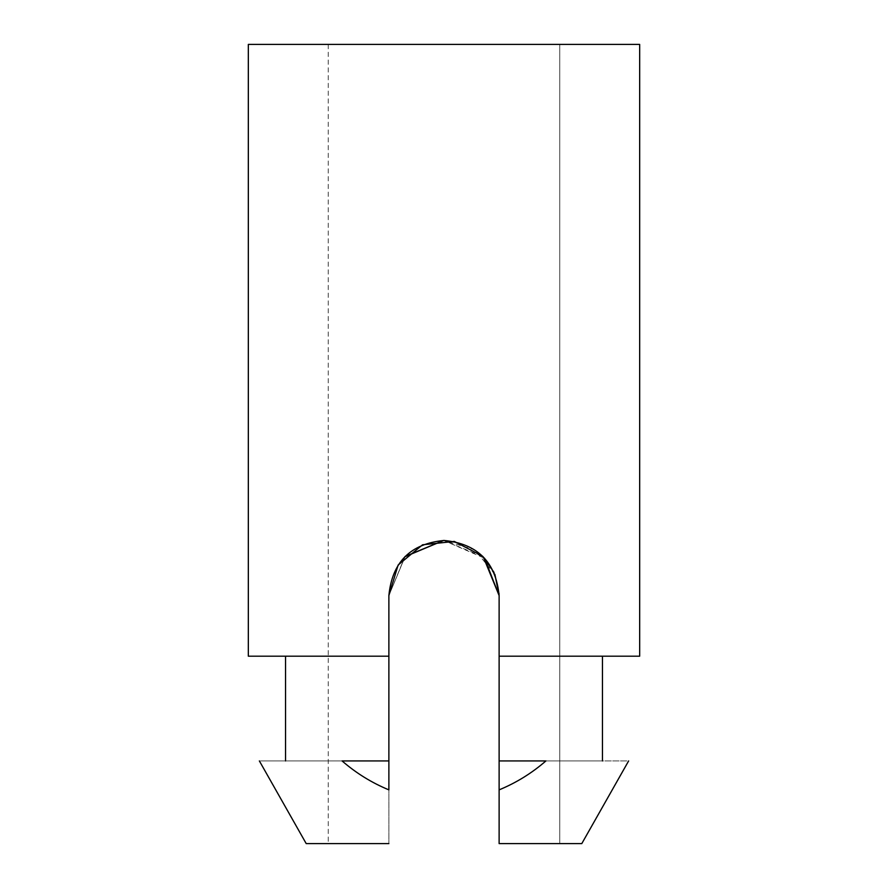 <?xml version="1.0" encoding="UTF-8"?>
<svg xmlns="http://www.w3.org/2000/svg" width="888" height="888" viewBox="0 0 888 888"><rect width="100%" height="100%" fill="white"/><g stroke="black" fill="none" stroke-linecap="round" stroke-linejoin="round"><path stroke-width="0.67" stroke-dasharray="4.44 3.33" d="M404.895 556.732L388.877 595.571L388.877 656.199L248.329 656.199L388.877 656.199L285.536 656.199L388.877 656.199L388.877 760.927L285.536 760.927L342.08 760.927C233.244 760.927 233.244 760.927 342.08 760.927C356.11 773.126 371.706 782.772 388.877 789.865L388.877 843.6L328.249 843.6L388.877 843.6L328.249 843.6L388.877 843.6L388.877 595.571L388.877 843.6L388.877 595.571L405.117 556.499M388.877 595.571C392.096 562.071 410.434 543.689 443.922 540.459C477.533 543.656 495.926 562.026 499.123 595.571L499.123 843.6L559.751 843.6L559.751 44.4L328.249 44.4L559.751 44.4L559.751 843.6L499.123 843.6L499.123 595.571L499.123 656.199L639.671 656.199L499.123 656.199L602.464 656.199L499.123 656.199L499.123 595.571L499.123 843.6L499.123 595.571C495.848 562.06 477.455 543.678 443.945 540.459C410.5 543.7 392.152 562.071 388.877 595.571L388.877 843.6L306.205 843.6L388.877 843.6L388.877 656.199L248.329 656.199L388.877 656.199L388.877 595.571L405.261 556.365M494.849 574.314L474.603 549.739L443.645 540.459L483.105 556.721M494.028 572.427L494.882 574.381M248.329 44.4L639.671 44.4L248.329 44.4M545.92 760.927L602.464 760.927L499.123 760.927L499.123 789.865C516.294 782.772 531.89 773.126 545.92 760.927C654.756 760.927 654.756 760.927 545.92 760.927C531.89 773.126 516.294 782.772 499.123 789.865L499.123 843.6L499.123 760.927L602.464 760.927L499.123 760.927L602.464 760.927L499.123 760.927L499.123 656.199L499.123 760.927L545.92 760.927M581.795 843.6L499.123 843.6L581.795 843.6M559.751 44.4L328.249 44.4L559.751 44.4M499.123 656.199L602.464 656.199L499.123 656.199M388.877 843.6L328.249 843.6L388.877 843.6M499.123 843.6L559.751 843.6L499.123 843.6M388.877 789.865C371.706 782.772 356.11 773.126 342.08 760.927L388.877 760.927L388.877 789.865M482.55 556.177L483.283 556.92M443.634 540.459L484.548 558.241M328.249 44.4L328.249 843.6"/><path stroke-width="1.33" d="M285.536 760.927L285.536 656.199L285.536 760.927M639.671 656.199L499.123 656.199L639.671 656.199L639.671 44.4L248.329 44.4L639.671 44.4L639.671 656.199M499.1 594.005L494.849 574.314M405.117 556.499L443.689 540.459L404.895 556.732M483.105 556.721L494.028 572.427M494.882 574.381L499.123 595.571L499.123 656.199L499.123 595.571C495.848 562.071 477.5 543.7 444.056 540.459C410.545 543.678 392.152 562.06 388.877 595.571C392.152 562.06 410.545 543.678 444.056 540.459C477.5 543.7 495.848 562.071 499.123 595.571L483.283 556.92M388.877 656.199L248.329 656.199L388.877 656.199L388.877 595.571L388.877 789.865C371.706 782.772 356.11 773.126 342.08 760.927L388.877 760.927L388.877 656.199M499.123 843.6L499.123 656.199L499.123 760.927L545.92 760.927C654.756 760.927 654.756 760.927 545.92 760.927C531.89 773.126 516.294 782.772 499.123 789.865L499.123 843.6L581.795 843.6L499.123 843.6M342.08 760.927C233.244 760.927 233.244 760.927 342.08 760.927C356.11 773.126 371.706 782.772 388.877 789.865L388.877 760.927L342.08 760.927M306.205 843.6L388.877 843.6L306.205 843.6L259.363 760.927M499.123 789.865C516.294 782.772 531.89 773.126 545.92 760.927L499.123 760.927L499.123 789.865M388.877 595.571L398.135 565.023L422.555 544.799L454.301 541.425L482.55 556.177M405.261 556.365L443.634 540.459M484.548 558.241L499.123 595.571M248.329 44.4L248.329 656.199M628.637 760.927L581.795 843.6M602.464 656.199L602.464 760.927"/></g></svg>
